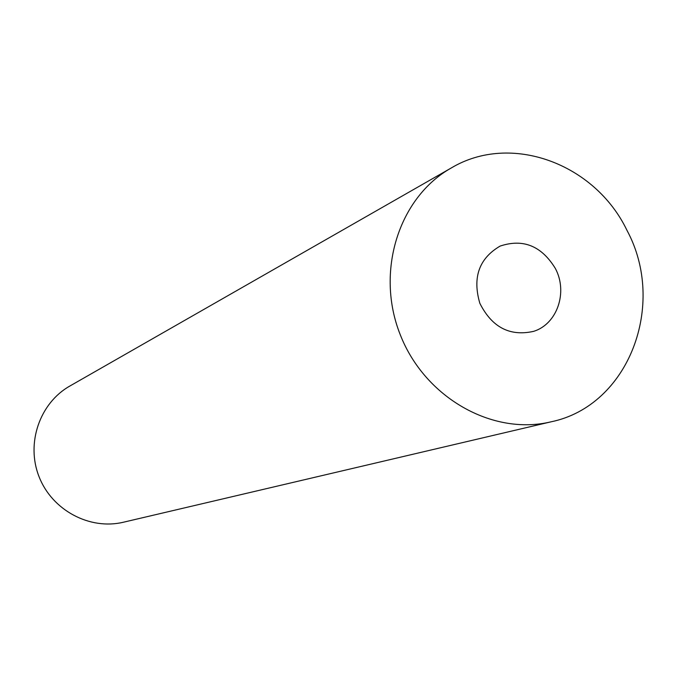 <?xml version="1.0" encoding="UTF-8"?>
<svg xmlns="http://www.w3.org/2000/svg" width="677" height="677" viewBox="0 0 677 677"><rect width="100%" height="100%" fill="white"/><g stroke="black" fill="none" stroke-linecap="round" stroke-linejoin="round"><path stroke-width="1.02" d="M626.927 230.256C667.082 304.565 628.848 405.701 551.205 421.788C492.619 436.03 424.741 397.704 400.217 334.633C375.176 271.773 398.711 197.464 451.288 167.955C510.796 132.328 594.888 163.529 626.927 230.256M555.352 268.456C568.088 292.142 557.247 324.046 533.671 331.341C509.874 336.672 491.934 327.321 479.841 303.296C472.309 277.477 479.071 258.402 500.108 246.089C523.109 238.422 541.524 245.878 555.352 268.456M551.205 421.788L123.476 522.212C89.787 530.336 52.112 510.297 39.088 476.786C25.777 443.384 39.681 403.043 69.866 386.025L451.288 167.955"/></g></svg>
